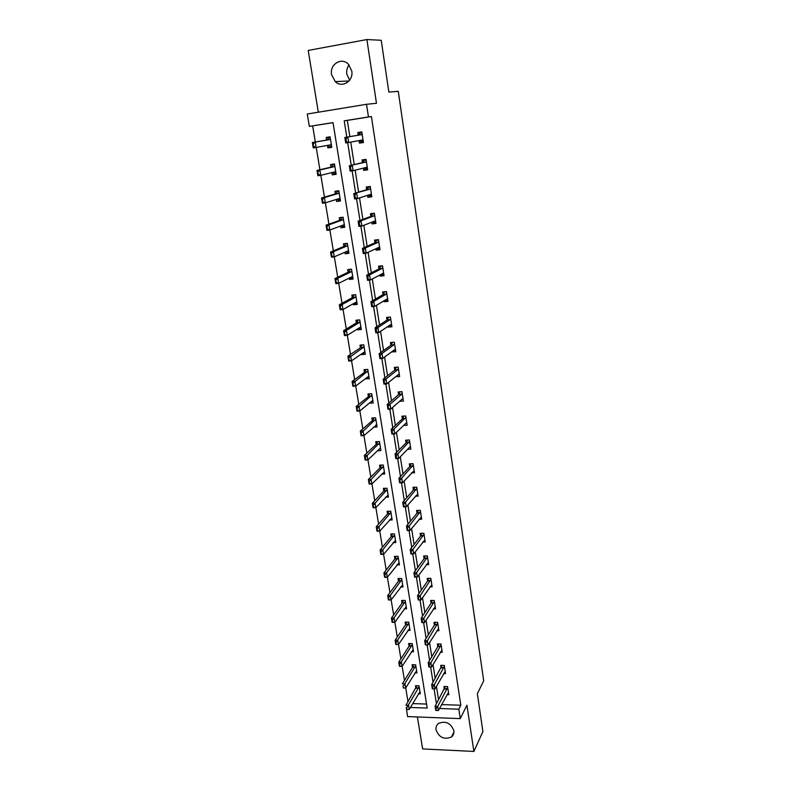 <?xml version="1.0" encoding="UTF-8"?>
<svg xmlns="http://www.w3.org/2000/svg" width="791" height="791" viewBox="0 0 791 791"><rect width="100%" height="100%" fill="white"/><g stroke="black" fill="none" stroke-linecap="round" stroke-linejoin="round"><path stroke-width="1.19" d="M349.632 80.178L346.794 74.107C346.329 70.656 347.081 67.611 349.068 64.951M331.558 74.562L335.265 81.621C342.048 88.463 353.725 81.048 351.768 71.002L348.337 64.16C341.534 56.833 329.481 64.417 331.558 74.562M436.039 729.905C439.163 737.588 444.305 739.951 451.443 737.004C453.381 735.422 454.182 733.306 453.846 730.666C450.85 723.103 445.798 720.66 438.679 723.34C436.553 724.932 435.673 727.127 436.039 729.905M333.041 122.674L309.35 126.382L307.294 114.013L366.53 104.293L368.458 116.939L344.214 120.815L346.804 137.169M417.391 716.953L422.631 748.929L473.888 751.45L482.905 731.556L477.349 693.737L483.706 680.754L398.278 91.341L388.846 92.072L381.222 40.282L366.905 39.55L308.213 50.436L318.328 112.203M441.596 704.583L460.827 705.246L458.82 709.201L460.253 718.623L407.543 716.577L406.267 707.322M312.663 125.937L315.322 142.004M316.222 147.452L319.91 169.739M320.839 175.315L324.448 197.127M325.388 202.822L328.927 224.169M329.887 229.983L333.347 250.876M334.336 256.808L337.717 277.245M338.716 283.297L342.028 303.299M343.047 309.449L346.29 329.026M347.328 335.295L350.502 354.447M351.56 360.815L354.665 379.561M355.732 386.028L358.768 404.369M359.856 410.934L362.832 428.88M363.929 435.544L366.836 453.105M367.953 459.858L370.801 477.042M371.938 483.884L374.716 500.693M375.873 507.624L378.592 524.077M379.759 531.087L382.419 547.184M383.595 554.283L386.206 570.024M387.392 577.203L389.943 592.607M391.14 599.865L393.641 614.933M394.857 622.26L397.3 637.002M398.516 644.398L400.908 658.824M402.144 666.299L404.478 680.408M405.734 687.943L408.018 701.746M412.635 703.585L426.557 704.059M418.37 693.747L420.328 693.806L419.032 685.797L415.502 685.688L415.937 688.358M414.909 672.854L416.946 672.904L415.631 664.806L412.081 664.727L412.516 667.396M411.409 651.735L413.515 651.774L412.19 643.587L408.631 643.538L409.066 646.207M407.859 630.387L410.054 630.417L408.72 622.131L405.14 622.102L405.575 624.771M404.26 608.803L406.554 608.813L405.2 600.438L401.61 600.438L402.046 603.108M400.612 586.981L403.015 586.971L401.65 578.508L398.041 578.528L398.476 581.197M396.914 564.912L399.435 564.883L398.051 556.32L394.422 556.37L394.857 559.039M393.157 542.596L395.816 542.547L394.412 533.885L390.774 533.965L391.209 536.634M389.35 520.023L392.158 519.954L390.734 511.194L387.086 511.293L387.521 513.962M385.474 497.203L388.45 497.094L387.017 488.245L383.348 488.373L383.783 491.043M381.529 474.116L384.713 473.987L383.259 465.019L379.571 465.187L380.006 467.847M377.505 450.771L380.916 450.603L379.453 441.536L375.745 441.724L376.18 444.394M373.411 427.16L377.089 426.942L375.596 417.777L371.879 417.994L372.314 420.664M369.446 403.074L373.214 403.015L371.711 393.73L367.963 393.987L368.398 396.647M365.472 378.691L369.288 378.8L367.766 369.407L364.008 369.694L364.443 372.353M361.447 354.002L361.546 354.605L365.313 354.299L363.781 344.797L360.004 345.113L360.439 347.773M357.384 329.026L357.512 329.847L361.299 329.501L359.737 319.89L355.95 320.236L356.385 322.896M353.261 303.744L353.429 304.782L357.235 304.416L355.653 294.687L351.847 295.073L352.282 297.723M349.088 278.155L349.296 279.431L353.122 279.015L351.52 269.167L347.694 269.593L348.129 272.242M344.866 252.25L345.113 253.763L348.95 253.318L347.338 243.351L343.492 243.806L343.927 246.446M340.595 226.028L340.881 227.778L344.738 227.304L343.106 217.209L339.24 217.703L339.665 220.343M336.274 199.48L336.59 201.478L340.466 200.963L338.815 190.75L334.929 191.274L335.364 193.914M331.894 172.606L332.26 174.851L336.145 174.297L334.474 163.955L330.569 164.528L331.004 167.158M327.454 145.386L327.86 147.897L331.775 147.304L330.074 136.833L326.159 137.436L326.584 140.066M460.827 705.246L371.414 116.544L347.318 120.4L349.869 136.635M350.739 142.133L354.269 164.568M355.159 170.203L358.61 192.144M359.519 197.918L362.901 219.374M363.83 225.287L367.133 246.258M368.092 252.299L371.315 272.806M372.294 278.986L375.448 299.028M376.437 305.326L379.532 324.933M380.54 331.35L383.556 350.512M384.584 357.057L387.541 375.784M388.589 382.439L391.476 400.76M392.534 407.523L395.362 425.429M396.439 432.301L399.198 449.802M400.295 456.773L402.985 473.888M404.102 480.968L406.742 497.687M407.869 504.866L410.44 521.21M411.587 528.477L414.108 544.455M415.265 551.821L417.727 567.434M418.894 574.889L421.306 590.145M422.493 597.689L424.836 612.6M426.042 620.233L428.336 634.797M429.553 642.51L431.787 656.748M433.023 664.539L435.208 678.441M436.444 686.321L438.59 699.897M446.935 694.636L448.813 694.696L447.568 686.608L443.969 686.509L444.394 689.258M443.613 673.556L445.551 673.606L444.295 665.429L440.676 665.35L441.101 668.098M440.231 652.249L442.258 652.278L440.983 644.012L437.354 643.963L437.779 646.712M436.82 630.694L438.926 630.714L437.631 622.359L433.982 622.329L434.417 625.078M433.359 608.902L435.554 608.912L434.249 600.458L430.581 600.458L431.016 603.207M429.849 586.873L432.143 586.863L430.818 578.32L427.14 578.34L427.575 581.078M426.28 564.586L428.692 564.566L427.358 555.915L423.66 555.964L424.095 558.703M422.671 542.053L425.212 542.003L423.857 533.263L420.14 533.342L420.575 536.08M419.003 519.262L421.682 519.193L420.308 510.343L416.58 510.452L417.005 513.191M415.265 496.204L418.113 496.115L416.728 487.167L412.981 487.296L413.406 490.034M411.468 472.889L414.504 472.761L413.1 463.714L409.343 463.872L409.768 466.601M407.602 449.298L410.845 449.14L409.431 439.984L405.654 440.182L406.08 442.901M403.657 425.439L407.157 425.242L405.724 415.977L401.927 416.204L402.352 418.923M399.613 401.304L403.42 401.057L401.966 391.683L398.15 391.94L398.575 394.66M395.767 376.645L399.633 376.595L398.17 367.103L394.333 367.39L394.758 370.109M391.891 351.688L395.807 351.827L394.323 342.226L390.467 342.552L390.892 345.262M387.956 326.416L388.065 327.108L391.931 326.762L390.428 317.043L386.562 317.409L386.977 320.108M383.981 300.847L384.129 301.776L388.005 301.401L386.483 291.563L382.597 291.958L383.022 294.657M379.957 274.952L380.135 276.138L384.04 275.723L382.498 265.766L378.592 266.201L379.008 268.891M375.873 248.75L376.101 250.183L380.016 249.738L378.464 239.653L374.538 240.118L374.954 242.807M371.75 222.212L372.017 223.912L375.952 223.428L374.37 213.214L370.425 213.718L370.85 216.408M367.568 195.347L367.874 197.315L371.829 196.791L370.237 186.458L366.273 186.992L366.688 189.672M363.336 168.137L363.692 170.381L367.667 169.818L366.045 159.357L362.06 159.93L362.476 162.6M359.055 140.58L359.45 143.112L363.445 142.509L361.803 131.909L357.799 132.532L358.214 135.192M366.53 104.293L376.476 103.275L366.905 39.55M371.414 116.544L368.458 116.939M473.888 751.45L466.927 705.196L460.253 718.623M410.371 707.47L427.199 708.074L333.031 122.605L309.35 126.382M439.489 708.509L458.82 709.201M347.674 142.667L351.253 165.289M352.133 170.856L355.643 193.053M356.533 198.689L359.984 220.462M360.884 226.167L364.265 247.524M365.175 253.298L368.487 274.25M369.417 280.083L372.67 300.639M373.599 306.542L376.793 326.703M377.732 332.665L380.866 352.45M381.816 358.461L384.891 377.88M385.85 383.951L388.865 402.995M389.834 409.125L392.791 427.812M393.77 433.992L396.667 452.333M397.655 458.562L400.503 476.558M401.492 482.836L404.29 500.495M405.289 506.823L408.027 524.156M409.036 530.524L411.735 547.53M412.744 553.947L415.384 570.637M416.412 577.094L419.003 593.477M420.031 599.973L422.572 616.051M423.61 622.586L426.102 638.367M427.14 644.942L429.592 660.426M430.64 667.04L433.043 682.238M434.101 688.892L436.454 703.802M347.318 120.4L344.214 120.815M372.007 401.175L369.476 403.252M368.22 377.05L365.531 379.077M398.318 374.835L395.807 376.872M364.414 352.628L361.546 354.605M394.64 350.166L391.96 352.143M360.597 327.919L357.512 329.847M390.962 325.18L388.065 327.108M356.79 302.894L353.429 304.782M387.283 299.898L384.129 301.776M352.895 277.631L349.296 279.431M383.655 274.289L380.135 276.138M348.762 252.161L345.113 253.763M379.828 248.473L376.101 250.183M344.589 226.394L340.881 227.778M375.794 222.429L372.017 223.912M340.367 200.301L336.59 201.478M371.721 196.059L367.874 197.315M336.086 173.891L332.26 174.851M367.597 169.373L363.692 170.381M331.755 147.166L327.86 147.897M363.415 142.35L359.45 143.112M436.118 710.496L436.236 708.439L435.752 710.427L435.099 706.294L445.303 686.548M435.792 708.42L435.099 706.294L437.749 706.383L447.676 687.339M448.477 692.491L438.402 710.526L437.749 706.383L436.236 708.439M436.563 710.506L438.402 710.526M416.877 685.728L405.931 705.265L408.532 705.364L409.214 709.458L419.981 691.65M406.564 707.381L406.91 709.428M419.161 686.608L406.999 707.391M409.214 709.458L407.345 709.448M432.687 688.852L432.806 686.776L432.331 688.832L431.668 684.66L442.04 665.379M432.361 686.766L431.668 684.66L434.328 684.729L444.413 666.2M445.214 671.411L434.991 688.912L434.328 684.729L432.806 686.776M433.132 688.872L434.991 688.912M441.922 650.093L431.54 667.06L428.86 667.001L428.198 662.779L437.957 646.415L438.748 643.983M428.88 664.855L429.671 666.981L428.198 662.779L430.868 662.828L441.101 644.823M429.335 664.865L430.868 662.828L431.54 667.06L429.671 666.981M413.495 664.756L412.675 667.149L402.362 683.829L404.982 683.908L405.664 688.051L416.59 670.758M402.995 685.916L403.341 687.992M415.769 665.656L403.44 685.926M405.664 688.051L403.776 688.002M410.074 643.558L409.224 645.96L398.753 662.156L401.383 662.205L402.075 666.398L413.169 649.638M400.177 666.319L402.075 666.398L399.455 666.338L398.753 662.156L400.177 666.319L399.396 664.213M412.338 644.477L399.831 664.222M438.59 628.538L428.05 644.952L425.36 644.912L424.678 640.641L434.595 624.791L435.416 622.339M425.37 642.688L426.161 644.843L424.678 640.641L427.367 640.68L437.759 623.209M425.815 642.697L427.367 640.68L428.05 644.952L426.161 644.843M435.218 606.746L424.51 622.596L421.811 622.576L421.128 618.246L431.194 602.93L432.054 600.458M421.811 620.273L422.612 622.448L421.128 618.246L423.828 618.265L434.388 601.358M422.265 620.273L423.828 618.265L424.51 622.596L422.612 622.448M431.807 584.707L420.941 599.973L418.231 599.973L417.529 595.593L427.753 580.812L428.643 578.33M418.221 597.591L419.022 599.786L417.529 595.593L420.248 595.593L430.966 579.259M418.666 597.591L420.248 595.593L420.941 599.973L419.022 599.786M406.623 622.122L405.734 624.544L395.114 640.226L397.744 640.265L398.446 644.507L409.708 628.281M396.538 644.388L398.446 644.507L395.816 644.467L395.114 640.226L396.538 644.388L395.737 642.262M408.868 623.061L396.182 642.272M403.123 600.438L402.204 602.88L391.426 618.058L394.076 618.068L394.778 622.359L406.208 606.687M392.85 622.21L394.778 622.359L392.138 622.339L391.426 618.058L392.85 622.21L392.049 620.055M405.358 601.407L392.494 620.065M399.593 578.518L398.634 580.98L387.689 595.623L390.358 595.623L391.07 599.954L402.668 584.846M389.123 599.766L391.07 599.954L388.411 599.954L387.689 595.623L389.123 599.766L388.322 597.601M401.808 579.516L388.757 597.601M396.024 556.35L395.025 558.832L383.922 572.931L386.591 572.902L387.323 577.292L399.099 562.767M385.355 577.074L387.323 577.292L384.644 577.311L383.922 572.931L385.355 577.074L384.545 574.879M398.219 557.378L384.99 574.869M392.415 533.925L391.377 536.427L380.105 549.972L382.785 549.933L383.526 554.372L395.48 540.431M381.539 554.105L383.526 554.372L380.837 554.412L380.105 549.972L381.539 554.105L380.718 551.891M394.59 534.983L381.163 551.881M388.776 511.253L387.689 513.774L376.239 526.747L378.938 526.677L379.68 531.176L391.812 517.848M377.673 530.87L379.68 531.176L376.981 531.236L376.239 526.747L377.673 530.87L376.852 528.635M390.922 512.331L377.307 528.625M385.088 488.314L383.961 490.845L372.334 503.244L375.043 503.165L375.794 507.703L388.114 495.008M373.767 507.367L375.794 507.703L373.085 507.782L372.334 503.244L373.767 507.367L372.937 505.103M387.214 489.421L373.392 505.093M383.961 490.845L386.601 490.766L383.951 490.855M381.361 465.108L380.174 467.679L368.379 479.465L371.098 479.356L371.859 483.963L384.367 471.901M369.822 483.578L371.859 483.963L369.14 484.062L368.379 479.465L369.822 483.578L368.982 481.294M383.457 466.255L369.437 481.274M379.818 448.586L380.59 448.546L379.759 448.626L367.884 459.927L365.145 460.055L364.374 455.408L367.113 455.27L367.884 459.927L365.818 459.502L365.432 457.178L365.818 459.502M377.574 441.635L376.358 444.226L364.374 455.408L364.977 457.198M379.66 442.812L365.432 457.178M365.363 459.531L365.145 460.055M375.814 425.024L376.763 424.975M373.738 417.885L372.492 420.505L360.32 431.055L363.069 430.897L363.85 435.614L376.753 424.876M361.774 435.149L363.85 435.614L361.101 435.762L360.32 431.055L361.774 435.149L360.923 432.815M375.814 419.101L361.378 432.786M361.319 435.169L361.101 435.762M371.74 401.195L372.907 401.126M369.832 393.859L368.586 396.499L356.227 406.406L358.985 406.228L359.776 410.994L372.027 400.968L372.877 400.958M357.68 410.489L359.776 410.994L357.018 411.172L356.227 406.406L357.68 410.489L356.82 408.126M371.928 395.114L357.285 408.107M357.216 410.519L357.018 411.172M367.588 377.099L368.992 376.991M365.788 370.089L365.709 369.565M365.867 369.555L364.631 372.215L352.074 381.46L354.852 381.262L355.653 386.087L368.092 376.714L368.952 376.753M353.537 385.533L355.653 386.087L352.875 386.285L352.074 381.46L353.537 385.533L352.667 383.151M367.993 370.841L353.132 383.121M353.073 385.563L352.875 386.285M363.316 352.717L365.037 352.578M361.803 345.578L361.705 344.975M361.813 344.965L360.627 347.645L347.872 356.207L350.66 355.99L351.471 360.874L364.117 352.173L364.987 352.262M349.335 360.271L351.471 360.874L348.693 361.091L347.872 356.207L349.335 360.271L348.465 357.858M364.018 346.27L363.346 347.417L348.93 357.829M348.871 360.31L348.693 361.091M357.67 320.078L359.737 319.89M359.114 327.939L361.032 327.879M357.769 320.77L356.573 322.777L343.63 330.648L346.428 330.401L347.249 335.344L360.083 327.336L360.973 327.474M345.084 334.702L347.249 335.344L344.451 335.592L343.63 330.648L345.084 334.702L344.214 332.26M359.984 321.423L359.302 322.53L346.428 330.401L344.678 332.22M344.619 334.741L344.451 335.592M353.864 294.865L355.673 294.796M354.902 303.082L356.988 302.874M353.696 295.666L352.47 297.614L339.319 304.772L342.137 304.495L342.968 309.499L356.009 302.202L356.909 302.389M340.792 308.806L342.968 309.499L340.15 309.775L339.319 304.772L340.792 308.806L339.903 306.344M355.91 296.269L355.218 297.337L342.137 304.495L340.367 306.305M340.318 308.856L340.15 309.775M350.106 269.326L351.56 269.405M350.492 277.453L352.885 277.572M349.563 270.265L348.327 272.144L334.969 278.57L337.797 278.264L338.627 283.336L351.876 276.771L352.796 277.008M336.432 282.595L338.627 283.336L335.809 283.633L334.969 278.57L336.432 282.595L335.542 280.103M351.787 270.809L351.085 271.847L337.797 278.264L336.007 280.054M335.957 282.644L335.809 283.633M346.498 243.45L345.291 243.944L347.397 243.697M346.082 251.726L348.732 251.973M345.38 244.548L344.125 246.367L330.549 252.042L333.397 251.716L334.247 256.848L347.704 251.024L348.633 251.32M332.022 256.057L334.247 256.848L331.409 257.174L330.549 252.042L332.022 256.057L331.122 253.535M347.615 245.042L346.893 246.041L333.397 251.716L331.597 253.486M331.548 256.106L331.409 257.174M428.366 562.411L417.322 577.084L414.603 577.104L413.901 572.674L424.283 558.446L425.202 555.954M414.583 574.642L415.384 576.857L413.901 572.674L416.62 572.654L427.506 556.904M415.038 574.642L416.62 572.654L417.322 577.084L415.384 576.857M424.876 539.867L413.663 553.937L410.925 553.977L410.213 549.488L420.763 535.833L421.732 533.302M410.895 551.426L411.706 553.67L410.213 549.488L412.961 549.448L424.016 534.291M411.35 551.426L412.961 549.448L413.663 553.937L411.706 553.67M421.346 517.057L409.965 530.504L407.217 530.563L406.495 526.035L417.203 512.954L418.212 510.403M407.167 527.933L407.988 530.197L406.495 526.035L409.244 525.966L420.476 511.421M407.632 527.923L409.244 525.966L409.965 530.504L407.988 530.197M417.786 493.989L406.218 506.794L403.459 506.873L402.728 502.285L413.614 489.797L414.662 487.236M403.4 504.164L404.231 506.448L402.728 502.285L405.496 502.206L416.906 488.284M403.865 504.154L405.496 502.206L406.218 506.794L404.231 506.448M414.177 470.655L402.431 482.797L399.653 482.905L398.911 478.268L409.965 466.393L411.063 463.803M399.584 480.107L400.414 482.411L398.911 478.268L401.69 478.15L413.288 464.881M400.048 480.088L401.69 478.15L402.431 482.797L400.414 482.411M396.558 458.088L396.192 455.735L396.093 458.108L398.595 458.523L395.797 458.651L395.055 453.945L397.843 453.816L398.595 458.523L409.708 447.142L410.529 447.044L409.758 447.103M395.727 455.754L395.055 453.945L406.317 442.663L407.414 440.093M396.192 455.735L409.619 441.2M395.797 458.651L396.093 458.108M406.851 423.244L405.912 423.304M406.831 423.155L406.01 423.205L394.709 433.943L391.901 434.091L391.15 429.335L402.599 418.686L403.707 416.096M391.812 431.115L392.662 433.468L391.15 429.335L393.958 429.177L405.921 417.252M392.287 431.085L393.958 429.177L394.709 433.943L392.662 433.468M391.901 434.091L392.188 433.498M403.123 399.148L401.986 399.218M399.742 391.832L399.821 392.346M403.094 398.98L402.253 398.99L390.774 409.066L387.966 409.244L387.195 404.428L398.783 394.482L399.939 391.822M387.857 406.169L388.707 408.551L387.195 404.428L390.012 404.25L401.531 394.294L402.174 393.008M388.332 406.139L390.012 404.25L390.774 409.066L388.707 408.551M387.966 409.244L388.243 408.581M399.346 374.766L397.982 374.865M395.925 367.271L396.024 367.864M399.317 374.529L398.466 374.479L386.799 383.882L383.971 384.08L383.2 379.205L394.966 369.941L396.103 367.261M383.853 380.916L384.713 383.319L383.2 379.205L386.028 379.008L397.725 369.733L398.377 368.477M384.327 380.876L386.028 379.008L386.799 383.882L384.713 383.319M383.971 384.08L384.238 383.358M395.54 350.087L393.878 350.225M392.069 342.414L392.178 343.086M395.49 349.78L394.62 349.671L382.775 358.392L379.927 358.62L379.146 353.686L391.11 345.103L392.188 342.404M379.799 355.347L380.669 357.779L379.146 353.686L381.994 353.448L393.878 344.866L394.541 343.66M380.273 355.307L381.994 353.448L382.775 358.392L380.669 357.779M379.927 358.62L380.194 357.819M391.674 325.121L389.637 325.299M390.428 317.053L388.173 317.26L388.282 318.012M391.614 324.725L390.734 324.577L378.691 332.576L375.834 332.833L375.043 327.84L387.195 319.969L388.173 317.26M375.695 329.461L376.565 331.923L376.17 329.422L375.043 327.84L377.9 327.583L389.983 319.712L390.655 318.536M376.17 329.422L377.9 327.583L378.691 332.576L376.565 331.923M375.834 332.833L376.091 331.963M387.768 299.848L385.484 299.947M384.495 291.76L384.347 292.63M386.502 291.681L384.238 291.909L383.24 294.529L370.89 301.668L373.767 301.381L386.038 294.242L386.73 293.105M372.423 305.741L372.017 303.21L371.938 305.791L374.568 306.443L371.691 306.72L370.89 301.668L371.533 303.25M387.699 299.374L386.799 299.166L374.568 306.443L373.767 301.381L372.017 303.21M371.691 306.72L371.938 305.791M383.813 274.269L381.489 274.23M380.857 265.944L380.362 266.943M382.537 266.003L380.253 266.251L379.235 268.772L366.688 275.169L369.575 274.863L382.053 268.465L382.745 267.368M368.22 279.233L367.815 276.662L367.736 279.282L370.386 279.984L367.499 280.291L366.688 275.169L367.331 276.712M383.724 273.716L382.824 273.449L370.386 279.984L369.575 274.863L367.815 276.662M367.499 280.291L367.736 279.282M379.809 248.374L377.475 248.315M377.366 239.782L376.229 240.286L376.328 240.939M378.513 240.009L376.229 240.286L375.181 242.708L362.426 248.334L365.333 247.998L378.009 242.372L378.721 241.314M363.959 252.378L363.553 249.778L363.474 252.438L366.154 253.189L363.247 253.515L362.426 248.334L363.069 249.837M379.71 247.741L378.79 247.415L366.154 253.189L365.333 247.998L363.553 249.778M363.247 253.515L363.474 252.438M375.755 222.162L373.401 222.083M374.163 213.244L372.146 213.985L372.245 214.618M374.45 213.699L372.146 213.985L371.078 216.319L358.115 221.154L361.032 220.788L373.925 215.953L374.637 214.944M359.658 225.188L359.233 222.558L359.163 225.247L361.863 226.048L358.946 226.414L358.115 221.154L358.748 222.617M375.646 221.44L374.716 221.065L361.863 226.048L361.032 220.788L359.233 222.558M373.461 222.449L372.818 221.796M358.946 226.414L359.163 225.247M343.106 217.228L341.059 217.95L343.175 217.683M341.623 225.653L342.424 226.315L344.54 226.058M341.158 218.524L339.873 220.264L326.08 225.178L328.937 224.822L329.798 230.023L343.472 224.96L344.411 225.316M327.563 229.172L329.798 230.023L326.95 230.369L326.08 225.178L327.563 229.172L326.653 226.631M343.383 218.959L342.651 219.918L328.937 224.822L327.128 226.572M327.079 229.232L326.95 230.369M371.651 195.634L369.278 195.525M370.277 186.686L368.013 187.368L368.112 187.971M370.326 187.052L368.013 187.368L366.925 189.593L353.745 193.627L369.783 189.207L370.514 188.238M369.941 189.079L367.093 189.464L369.941 189.079M355.288 197.651L354.862 194.981L354.803 197.71L357.522 198.561L354.595 198.956L353.745 193.627L354.378 195.051M371.533 194.823L370.584 194.378L357.522 198.561L356.682 193.231L354.862 194.981M369.348 195.941L368.428 195.07M354.595 198.956L354.803 197.71M338.864 191.026L336.778 191.63L338.914 191.343M337.095 199.223L338.162 200.103L340.288 199.816M336.867 192.173L335.572 193.854L321.561 197.977L324.429 197.592L325.299 202.852L339.191 198.581L340.15 198.986M323.035 201.952L325.299 202.852L322.431 203.238L321.561 197.977L323.035 201.952L322.125 199.381M339.112 192.559L338.37 193.469L324.429 197.592L322.599 199.322M322.56 202.021L322.431 203.238M367.499 168.77L365.106 168.641M366.124 159.881L363.83 160.425L363.919 160.988M366.164 160.089L363.83 160.425L362.723 162.541L349.325 165.754L365.59 162.125L366.332 161.196M350.868 169.749L350.443 167.049L350.373 169.818L353.122 170.718L350.176 171.143L349.325 165.754L349.948 167.119M367.36 167.87L366.401 167.366L353.122 170.718L352.272 165.329L350.443 167.049M365.185 169.096L363.989 167.969M350.176 171.143L350.373 169.818M334.563 164.508L332.457 164.993L334.593 164.676M332.517 172.448L333.842 173.565L335.977 173.259M332.536 165.507L331.211 167.109L316.973 170.421L319.861 170.006L320.741 175.335L334.86 171.874L335.829 172.339M318.457 174.386L320.741 175.335L317.863 175.75L316.973 170.421L318.457 174.386L317.537 171.785M334.781 165.823L334.02 166.703L319.861 170.006L318.012 171.716M317.982 174.455L317.863 175.75M363.296 141.559L360.884 141.421M361.932 132.74L359.598 133.135L359.687 133.669M361.932 132.769L359.598 133.135L358.461 135.152L344.836 137.505L361.339 134.707L362.1 133.817M346.389 141.49L345.954 138.751L345.894 141.569L348.663 142.518L345.707 142.963L344.836 137.505L345.459 138.83M363.138 140.571L362.159 140.007L348.663 142.518L347.803 137.051L345.954 138.751M360.963 141.915L359.49 140.501M345.707 142.963L345.894 141.569M330.213 137.654L328.067 138.02L330.213 137.683M327.87 145.317L329.481 146.701L331.627 146.375M328.146 138.504L326.802 140.027L312.336 142.518L315.233 142.073L316.123 147.472L330.47 144.832L331.459 145.356M313.819 146.464L316.123 147.472L313.236 147.907L312.336 142.518L313.819 146.464L312.89 143.833M330.391 138.761L329.629 139.592L315.233 142.073L313.374 143.764M313.335 146.543L313.236 147.907M447.271 688.724L444.69 688.645M447.162 689.02L444.572 688.941M416.086 688.101L418.627 688.18M416.214 687.814L418.755 687.883M443.998 667.564L441.398 667.505M443.88 667.851L441.279 667.792M440.686 646.168L438.076 646.128M440.567 646.455L437.957 646.415M412.675 667.149L415.226 667.208M412.803 666.862L415.354 666.922M409.224 645.96L411.785 646M409.352 645.683L411.913 645.723M437.344 624.534L434.714 624.514M437.215 624.811L434.595 624.791M433.952 602.663L431.322 602.653M433.834 602.93L431.194 602.93M430.531 580.535L427.882 580.545M430.403 580.802L427.753 580.812M405.734 624.544L408.304 624.564M405.862 624.267L408.443 624.287M402.204 602.88L404.794 602.88M402.332 602.613L404.923 602.613M398.634 580.98L401.235 580.96M398.773 580.713L401.373 580.703M395.025 558.832L397.636 558.792M395.164 558.575L397.774 558.535M391.377 536.427L393.997 536.377M391.515 536.179L394.136 536.12M387.689 513.774L390.319 513.695M387.827 513.527L390.457 513.458M384.1 490.618L386.74 490.529M380.174 467.679L382.834 467.56M380.323 467.451L382.982 467.333M376.358 444.226L379.027 444.087M376.506 444.008L379.176 443.87M372.492 420.505L375.171 420.347M372.64 420.288L375.32 420.13M368.586 396.499L371.276 396.321M368.735 396.301L371.434 396.113M364.631 372.215L367.331 372.017M364.78 372.017L367.489 371.819M360.627 347.645L363.346 347.417M360.785 347.457L363.504 347.229M356.573 322.777L359.302 322.53M356.731 322.599L359.46 322.342M352.47 297.614L355.218 297.337M352.638 297.436L355.377 297.169M348.327 272.144L351.085 271.847M348.495 271.975L351.244 271.679M344.125 246.367L346.893 246.041M344.293 246.209L347.061 245.882L344.263 246.248M427.071 558.159L424.411 558.189M426.942 558.416L424.283 558.446M423.561 535.527L420.891 535.576M423.432 535.774L420.763 535.833M420.021 512.627L417.332 512.706M419.892 512.875L417.203 512.954M416.432 489.471L413.742 489.57M416.303 489.708L413.604 489.807M412.813 466.047L410.104 466.156M412.675 466.275L409.965 466.393M409.145 442.337L406.416 442.476M409.006 442.565L406.277 442.703M405.427 418.36L402.698 418.518M405.289 418.568L402.55 418.736M401.67 394.086L398.931 394.274M401.531 394.294L398.783 394.482M397.873 369.535L395.114 369.743M397.725 369.733L394.966 369.941M394.027 344.678L391.258 344.916M393.878 344.866L391.11 345.103M390.131 319.534L387.353 319.782M389.983 319.712L387.195 319.969M386.196 294.074L383.398 294.351M386.038 294.242L383.24 294.529M382.201 268.307L379.393 268.614M382.053 268.465L379.235 268.772M378.167 242.214L375.339 242.55M378.009 242.372L375.181 242.708M374.084 215.814L371.246 216.17L374.064 215.834M373.925 215.953L371.078 216.319M339.873 220.264L342.651 219.918M342.81 219.789L340.031 220.145L342.829 219.769M369.783 189.207L366.925 189.593M335.572 193.854L338.37 193.469M335.74 193.716L338.538 193.34L335.74 193.726M365.749 162.007L362.881 162.422M365.59 162.125L362.723 162.541M366.589 167.395L365.818 167.514M334.237 172.033L335.068 171.914M331.211 167.109L334.02 166.703M331.389 166.98L334.197 166.575M361.507 134.589L358.63 135.034M361.339 134.707L358.461 135.152M362.357 140.056L359.816 140.442M327.978 145.297L330.678 144.882M326.802 140.027L329.629 139.592M326.98 139.918L329.807 139.483M335.265 81.621L348.969 80.989M451.443 737.004L453.935 731.991M380.194 467.649L382.854 467.54M376.387 444.186L379.057 444.058M372.541 420.456L375.221 420.298M368.646 396.439L371.335 396.261M364.7 372.146L367.41 371.948M360.706 347.565L363.425 347.338M356.672 322.688L359.401 322.441M352.588 297.515L355.327 297.238M348.455 272.035L351.204 271.738M416.313 489.698L413.614 489.797M412.694 466.255L409.985 466.364M409.036 442.525L406.317 442.663M405.328 418.528L402.599 418.686M401.591 394.234L398.842 394.422M397.794 369.664L395.035 369.872M393.958 344.787L391.189 345.024M390.082 319.623L387.293 319.88M386.146 294.143L383.348 294.43M382.172 268.357L379.354 268.663M378.138 242.254L375.32 242.59"/></g></svg>
